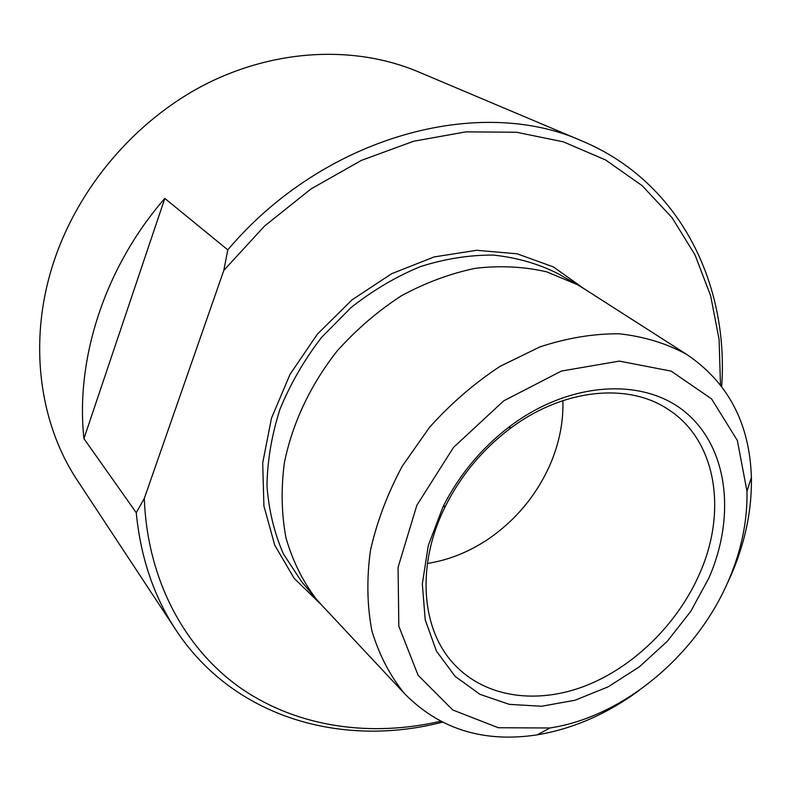<?xml version="1.0" encoding="UTF-8"?>
<svg xmlns="http://www.w3.org/2000/svg" width="791" height="791" viewBox="0 0 791 791"><rect width="100%" height="100%" fill="white"/><g stroke="black" fill="none" stroke-linecap="round" stroke-linejoin="round"><path stroke-width="1.19" d="M720.463 384.831L719.108 339.527L710.654 295.794L694.953 254.761L672.024 217.634L642.104 185.638L605.649 160L563.39 141.856L516.375 132.226L465.919 131.87L413.624 141.233L361.339 160.405L310.982 188.96L264.53 226.058L223.813 270.393L144.308 498.409C147.314 581.019 185.48 649.826 241.828 688.892C298.642 727.601 371.038 737.281 440.538 721.263M582.542 141.213L418.093 71.734C355.851 45.502 276.761 48.35 206.125 83.975C135.666 119.866 77.963 187.447 53.422 262.928C27.893 340.891 39.016 423.017 77.676 480.879L175.909 629.962C153.85 596.562 140.63 557.477 136.25 512.716L83.925 438.61C75.274 358.956 104.995 266.972 164.815 198.412L227.778 249.857C324.359 135.617 480.157 94.683 582.542 141.213C679.667 182.078 728.976 283.445 721.679 386.413M442.327 722.173C342.394 748.078 233.75 718.03 175.909 629.962M136.25 512.716L144.308 498.409M227.778 249.857L223.813 270.393M562.895 400.602C563.449 420.921 559.672 441.111 551.564 461.153L549.587 465.81C536.09 495.591 515.93 519.825 489.095 538.523C469.686 551.713 449.12 560.028 427.397 563.459M699.481 573.969C727.72 510.976 716.419 439.391 667.278 408.838C626.966 382.32 562.075 388.994 509.562 428.989C482.342 449.693 461.024 475.322 445.61 505.854C415.839 564.764 421.069 629.794 454.479 664.598C485.555 697.702 536.96 704.613 585.449 685.856C633.996 666.833 677.59 623.852 699.481 573.969M708.835 578.142L690.84 611.245L667.327 641.254L639.346 666.843L608.131 686.845L575.037 700.243L541.568 706.254L509.325 704.356L479.979 694.35L455.181 676.414L436.484 651.211L425.222 619.857L422.325 583.966L428.277 545.572L442.92 507.001C459.136 474.877 481.561 447.924 510.195 426.131C571.082 380.422 645.446 377.356 686.855 413.436C728.511 449.476 735.511 517.274 708.835 578.142M727.938 581.929C695.833 655.996 622.922 716.883 549.982 727.977L498.37 727.75L452.749 709.972L418.093 675.257L398.822 626.165L398.071 567.355L416.847 505.291L453.52 447.399L503.778 400.81L561.392 371.058L619.353 361.101L671.134 371.117L711.574 398.891L737.36 440.508L746.971 491.221C747.544 521.398 741.197 551.643 727.938 581.929M639.009 690.494C606.954 714.026 573.03 728.808 537.227 734.849C483.726 742.976 439.46 729.213 404.448 693.539C389.983 675.712 379.146 654.869 371.928 630.991C367.073 605.718 366.579 578.923 370.425 550.595C376.832 521.931 387.452 493.772 402.283 466.126L429.483 427.397C450.761 403.647 474.284 383.299 500.031 366.371L539.887 346.913C567.038 337.984 593.477 333.604 619.205 333.782C644.003 336.531 666.477 343.393 686.637 354.378C728.076 382.32 749.67 423.343 751.401 477.428C751.974 510.373 745.053 543.298 730.647 576.194L726.296 585.577M321.996 605.431L316.014 598.777C302.696 581.138 292.71 560.948 286.045 538.206C281.517 514.348 280.943 489.313 284.315 463.121C292.205 423.61 310.517 384.624 337.352 350.749C356.612 329.293 378.009 310.942 401.541 295.696C425.825 282.575 450.544 273.419 475.688 268.248C500.574 265.44 524.235 266.636 546.69 271.837L577.371 284.651L584.994 289.328M83.925 438.61L164.815 198.412M320.919 604.294L294.203 578.419L274.744 545.187L263.917 506.042L262.701 462.923L271.491 418.172L290.03 374.361L317.389 334.138L351.965 299.927L391.674 273.716L434.081 256.937L476.706 250.292L517.156 253.812L553.374 266.903L583.689 288.468M577.371 284.651L557.675 273.478C538.117 263.69 516.711 257.559 493.455 255.097C469.508 254.92 445.175 258.746 420.446 266.587C395.955 276.702 372.779 290.396 350.907 307.679L321.462 337.53C304.248 359.905 290.416 383.803 279.974 409.224C271.728 435.01 267.388 460.53 266.972 485.773C268.811 510.353 274.289 533.075 283.425 553.927L301.45 581.444L316.014 598.777M746.971 491.221L751.401 477.428M549.982 727.977L537.227 734.849M686.637 354.378L582.038 287.43M404.448 693.539L319.594 602.871M445.61 505.854L442.92 507.001M509.562 428.989L510.195 426.131"/></g></svg>
